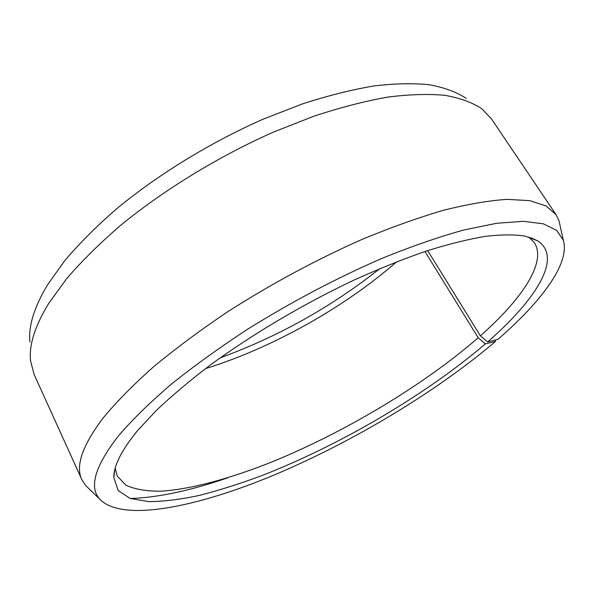 <?xml version="1.0" encoding="UTF-8"?>
<svg xmlns="http://www.w3.org/2000/svg" width="594" height="594" viewBox="0 0 594 594"><rect width="100%" height="100%" fill="white"/><g stroke="black" fill="none" stroke-linecap="round" stroke-linejoin="round"><path stroke-width="0.89" d="M205.502 368.614C272.149 347.913 344.126 307.685 396.673 261.768M115.214 468.169L117.115 475.905L125.898 485.224C134.883 489.308 146.495 491.297 160.729 491.186C190.934 489.345 230.086 478.593 271.703 462.028C344.854 432.217 423.515 385.268 478.2 337.778L424.948 251.5M495.054 340.058L495.515 341.424C436.078 391.988 353.267 441.58 274.963 474.673C197.438 507.142 122.379 522.616 99.814 499.22C88.692 487.177 95.04 465.904 118.845 435.395C132.499 419.572 149.837 402.628 170.864 384.556C193.83 366.112 219.431 347.653 247.661 329.187C292.174 301.47 337.258 277.732 382.907 257.982C412.102 246.183 439.107 236.843 463.921 229.975L496.851 223.247L523.47 221.317L543.391 223.834L556.578 230.316L563.298 240.184C570.337 263.246 541.386 301.633 497.95 339.323L487.607 341.944C535.818 300 563.238 257.276 537.577 240.83L525.23 236.137C514.523 234.444 501.195 234.526 485.246 236.375C467.857 239.315 448.307 244.179 426.574 250.965C403.823 258.836 379.885 268.429 354.767 279.737C304.039 303.616 252.168 334.311 209.838 365.369C189.545 380.843 171.763 395.819 156.482 410.291L137.541 430.657C121.495 450.245 113.595 465.904 113.833 477.65L118.176 490.577L130.212 498.477L148.656 501.626C163.654 501.551 180.71 499.443 199.829 495.299C219.78 490.161 240.77 483.471 262.786 475.237C340.525 444.809 426.143 394.616 485.35 343.904L478.2 337.778M559.971 225.148L559.021 220.842L556.066 214.686L546.072 205.932L529.789 200.646L507.083 199.354C488.84 200.564 467.604 204.217 443.376 210.313C417.664 217.85 390.11 227.747 360.707 239.991C315.065 260.298 270.612 284.296 227.353 311.991C199.955 330.435 175.193 348.849 153.074 367.226C132.848 385.239 116.172 402.197 103.059 418.094C82.321 445.641 75.26 466.179 81.883 479.7L85.581 485.439L88.751 488.506M556.066 214.686L491.431 118.83L481.816 108.761C472.356 102.532 460.105 98.055 445.055 95.344C428.43 93.763 409.288 94.357 387.63 97.126C364.701 101.203 340.11 107.566 313.855 116.216L273.381 132.12C218.384 156.526 163.558 190.102 120.211 225.683C99.569 243.533 81.794 261.1 66.877 278.378L48.916 303.089C34.927 325.965 28.809 345.255 30.569 360.952L34.11 374.42L81.883 479.7M466.112 98.337C456.66 92.115 444.527 87.6 429.729 84.786C413.424 83.078 394.743 83.479 373.678 85.989C351.418 89.768 327.613 95.76 302.257 103.965L263.239 119.134C210.276 142.471 157.655 174.785 116.045 209.266C96.228 226.596 79.158 243.696 64.828 260.573L47.557 284.801C34.096 307.291 28.222 326.396 29.923 342.114M220.211 357.826C278.192 336.672 331.385 306.95 379.781 268.644M130.279 498.507C157.982 497.586 190.511 490.674 227.866 477.769M495.515 341.424L485.35 343.904M487.607 341.944L480.39 335.848C521.77 299.242 547 262.31 534.377 242.708L528.779 237.028M480.39 335.848L427.673 250.601M114.746 470.01L113.833 477.65M563.298 240.184L559.021 220.842M99.814 499.22L85.581 485.439M530.598 237.6L537.577 240.83"/></g></svg>
